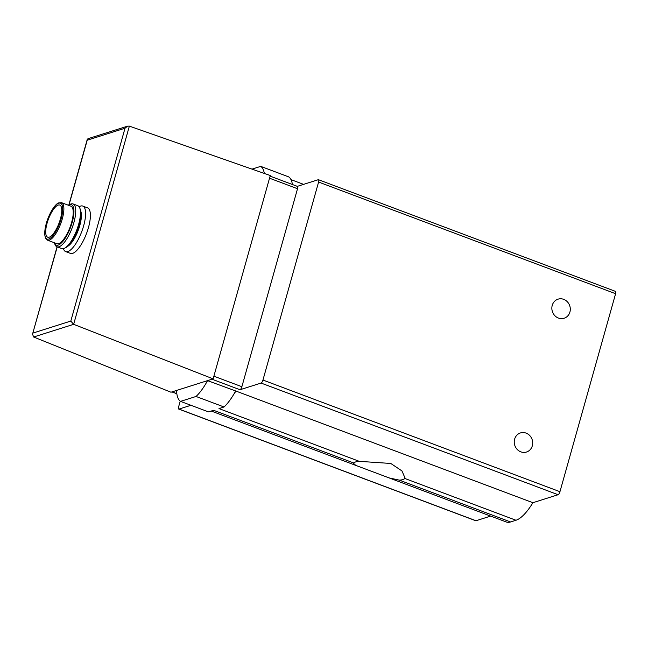 <?xml version="1.0" encoding="UTF-8"?>
<svg xmlns="http://www.w3.org/2000/svg" width="648" height="648" viewBox="0 0 648 648"><rect width="100%" height="100%" fill="white"/><g stroke="black" fill="none" stroke-linecap="round" stroke-linejoin="round"><path stroke-width="0.97" d="M353.889 463.053L353.67 463.49L355.776 465.385L389.019 477.884L399.346 480.144A26.649 6.326 -164.3 0 0 404.741 478.435L404.984 477.908L401.938 470.918L390.776 463.458L359.284 461.344A26.649 6.326 -164.3 0 0 353.889 463.053L213.581 410.297L208.526 411.901L180.533 401.379L196.044 396.463A42.404 14.005 -69.4 0 0 207.562 380.627L213.127 378.861L73.653 324.324L129.365 126.125L127.583 126.158L125.023 128.215L87.221 140.195L87.245 139.466L87.982 138.704L127.583 126.158M389.019 477.884L506.363 522.005A47.401 15.657 -69.4 0 0 510.584 521.964L515.978 520.255A47.401 15.657 -69.4 0 0 532.899 502.71L558.09 494.724A2.859 0.948 -69.4 0 0 559.945 491.702L615.6 293.706A2.859 0.948 -69.4 0 0 615.495 291.381L318.5 179.723A2.859 0.948 -69.4 0 0 318.241 179.723L297.311 186.357M359.284 461.344L218.984 408.588L224.038 406.985A42.404 14.005 -69.4 0 0 233.256 395.142A47.401 15.657 -69.4 0 0 235.896 391.044L532.899 502.71M318.5 179.723A2.859 0.948 -69.4 0 1 318.597 182.048L262.95 380.036A2.859 0.948 -69.4 0 1 261.087 383.065L240.011 389.74A2.859 0.948 -69.4 0 0 241.874 386.71L213.872 376.188L270.281 175.527L129.365 126.125M241.874 386.71L297.521 188.722A2.859 0.948 -69.4 0 0 297.424 186.397L270.111 176.126M176.823 393.652L172.076 391.87L170.967 392.218L33.631 337.009L73.653 324.324L70.81 321.068L125.023 128.215M172.076 391.87L207.562 380.627L235.896 391.044M79.137 206.777A24.316 8.035 110.6 0 1 82.774 206.064L87.577 207.87A24.316 8.035 110.6 0 1 88.444 227.642A24.316 8.035 110.6 0 1 70.454 253.392L65.659 251.586A24.316 8.035 110.6 0 1 63.391 248.654M264.327 173.437A42.404 14.005 -69.4 0 0 260.723 166.366L252.023 169.12M233.256 395.142A42.404 14.005 -69.4 0 0 235.556 391.149M180.217 401.153L178.646 406.75A2.859 0.948 -69.4 0 0 178.743 409.074A2.859 0.948 -69.4 0 0 179.002 409.074L190.941 405.292M292.41 184.51A42.404 14.005 -69.4 0 0 288.716 176.896L260.723 166.366M178.743 409.074L475.745 520.741A2.859 0.948 -69.4 0 0 475.997 520.741L490.649 516.1M224.038 406.985L196.044 396.463M520.846 451.85A10.012 9.145 -107.6 0 1 514.245 442.187A10.012 9.145 -107.6 0 1 520.449 432.937A10.012 9.145 -107.6 0 1 532.194 439.725A10.012 9.145 -107.6 0 1 526.5 452.029A10.012 9.145 -107.6 0 1 520.846 451.85M563.711 299.344A10.012 9.145 72.4 0 0 558.05 299.165A10.012 9.145 72.4 0 0 552.355 311.469A10.012 9.145 72.4 0 0 564.1 318.257A10.012 9.145 72.4 0 0 570.305 309.007A10.012 9.145 72.4 0 0 563.711 299.344M176.531 390.461A42.404 14.005 -69.4 0 0 180.533 401.379M213.872 376.188L213.127 378.861M57.227 246.888L32.53 334.133L33.631 337.009M60.394 219.016A17.164 5.67 110.6 0 1 47.701 237.192A17.164 5.67 110.6 0 1 48.43 219.129A17.164 5.67 110.6 0 1 59.778 205.06A17.164 5.67 110.6 0 1 60.394 219.016M61.544 202.67L70.899 206.186A20.023 6.618 110.6 0 1 71.612 222.466A20.023 6.618 110.6 0 1 56.805 243.672L47.45 240.157L45.409 238.01L44.688 234.495L46.3 223.317C49.912 211.321 55.712 203.796 58.636 202.921L61.544 202.67A20.023 6.618 110.6 0 1 62.265 218.951A20.023 6.618 110.6 0 1 47.45 240.157M68.421 205.254A21.57 7.128 110.6 0 1 68.623 205.141A21.57 7.128 110.6 0 1 72.212 222.28A21.57 7.128 110.6 0 1 62.678 241.607A21.57 7.128 110.6 0 1 54.408 242.968A21.57 7.128 110.6 0 1 54.327 242.741M68.623 205.141L70.081 204.363A22.891 7.557 110.6 0 1 73.07 203.942A22.891 7.557 110.6 0 1 73.888 222.556A22.891 7.557 110.6 0 1 56.959 246.791A22.891 7.557 110.6 0 1 54.991 244.507L54.408 242.968M73.07 203.942L77.817 205.732A22.891 7.557 110.6 0 1 79.785 208.016A22.891 7.557 110.6 0 1 78.635 224.338A22.891 7.557 110.6 0 1 64.695 248.152A22.891 7.557 110.6 0 1 61.706 248.573L56.959 246.791M79.785 208.016L80.376 209.555A21.57 7.128 110.6 0 1 79.291 224.937A21.57 7.128 110.6 0 1 66.153 247.382L64.695 248.152M80.838 211.386A20.023 6.618 110.6 0 1 79.793 225.544A20.023 6.618 110.6 0 1 67.708 246.313M82.774 206.064A24.316 8.035 110.6 0 1 83.641 225.836A24.316 8.035 110.6 0 1 65.659 251.586M399.346 480.144L510.584 521.964M404.741 478.435L515.978 520.255M297.521 188.722L269.528 178.2M69.02 204.93L87.221 140.195M33.008 333.048L70.81 321.068M179.002 409.074L475.997 520.741M261.087 383.065L558.09 494.724M240.011 389.74L212.018 379.218M262.95 380.036L559.945 491.702M318.597 182.048L615.6 293.706M61.171 218.773A19.165 6.334 110.6 0 1 45.66 237.832A19.165 6.334 110.6 0 1 54.383 206.785A19.165 6.334 110.6 0 1 61.171 218.773M291.001 179.626L303.596 184.364M211.24 411.043L355.776 465.385M176.839 393.757L171.939 391.919M32.53 334.133L57.065 246.831M68.818 205.035L87.245 139.466"/></g></svg>
